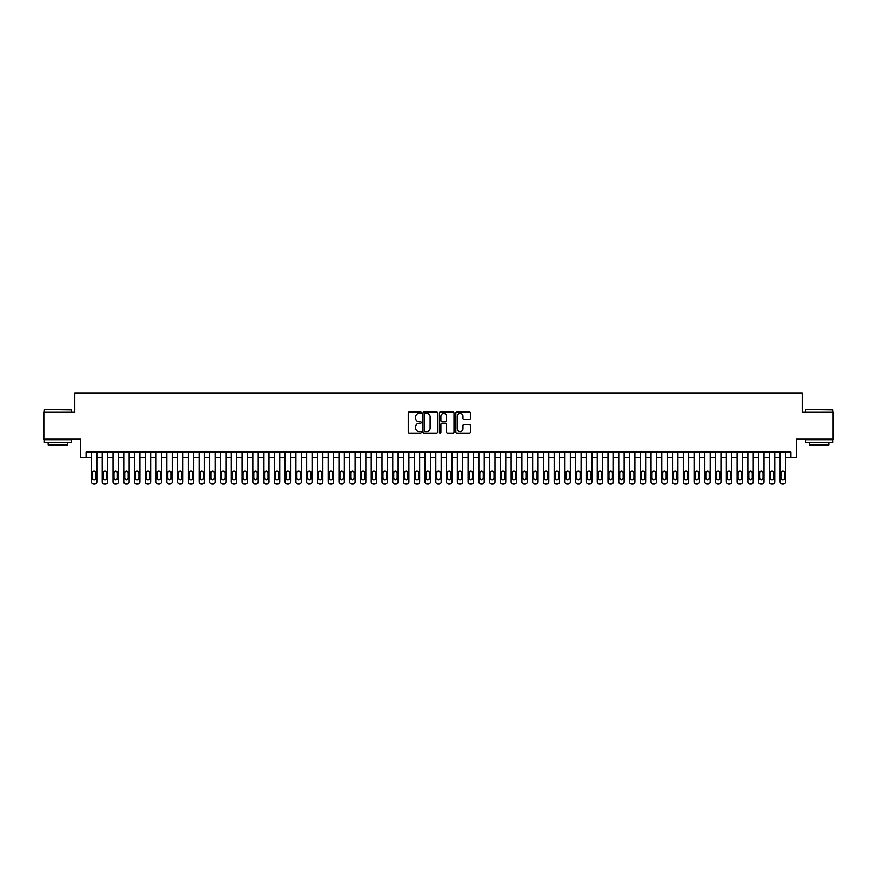 <?xml version="1.0" encoding="UTF-8"?>
<svg xmlns="http://www.w3.org/2000/svg" width="877" height="877" viewBox="0 0 877 877"><rect width="100%" height="100%" fill="white"/><g stroke="black" fill="none" stroke-linecap="round" stroke-linejoin="round"><path stroke-width="1.32" d="M421.278 412.694A0.734 0.734 0 0 0 420.543 411.96L409.318 411.96A1.052 1.052 0 0 0 408.265 413.012L408.265 432.021A1.052 1.052 0 0 0 409.318 433.085L420.543 433.085A0.734 0.734 0 0 0 421.278 432.339A0.734 0.734 0 0 0 420.543 431.605L419.096 431.605A3.376 3.376 0 0 1 415.709 428.228L415.709 426.639A3.376 3.376 0 0 1 419.096 423.262L420.543 423.262A0.734 0.734 0 0 0 421.278 422.517A0.734 0.734 0 0 0 420.543 421.782L419.096 421.782A3.376 3.376 0 0 1 415.709 418.406L415.709 416.816A3.376 3.376 0 0 1 419.096 413.44L420.543 413.44A0.734 0.734 0 0 0 421.278 412.694M469.37 419.403A1.052 1.052 0 0 0 470.423 418.351L470.423 413.012A1.052 1.052 0 0 0 469.37 411.96L456.906 411.96A1.052 1.052 0 0 0 455.854 413.012L455.854 432.021A1.052 1.052 0 0 0 456.906 433.085L469.37 433.085A1.052 1.052 0 0 0 470.423 432.021L470.423 425.586A1.052 1.052 0 0 0 469.37 424.523L464.032 424.523A1.052 1.052 0 0 0 462.979 425.586L462.979 428.776A2.828 2.828 0 0 1 460.151 431.605A2.828 2.828 0 0 1 457.323 428.776L457.323 416.257A2.828 2.828 0 0 1 460.151 413.44A2.828 2.828 0 0 1 462.979 416.257L462.979 418.351A1.052 1.052 0 0 0 464.032 419.403L469.37 419.403M86.089 457.498L86.089 452.115L790.911 452.115L790.911 457.498L796.294 457.498L796.294 439.202L833.15 439.202L833.15 412.3L802.214 412.3L802.214 392.929L74.786 392.929L74.786 412.3L43.85 412.3L43.85 439.202L80.706 439.202L80.706 457.498L91.471 457.498M437.579 413.012A1.052 1.052 0 0 0 436.516 411.96L424.051 411.96A1.052 1.052 0 0 0 422.999 413.012L422.999 432.021A1.052 1.052 0 0 0 424.051 433.085L436.516 433.085A1.052 1.052 0 0 0 437.579 432.021L437.579 413.012M440.484 411.96L452.949 411.96A1.052 1.052 0 0 1 454.001 413.012L454.001 432.021A1.052 1.052 0 0 1 452.949 433.085L447.61 433.085A1.052 1.052 0 0 1 446.557 432.021L446.557 424.315A1.052 1.052 0 0 0 445.494 423.262L441.964 423.262A1.052 1.052 0 0 0 440.901 424.315L440.901 432.339A0.734 0.734 0 0 1 440.166 433.085A0.734 0.734 0 0 1 439.421 432.339L439.421 413.012A1.052 1.052 0 0 1 440.484 411.96M96.843 452.115L96.843 481.922L96.843 457.498L102.225 457.498M107.608 452.115L107.608 481.922L107.608 457.498L112.99 457.498M118.373 452.115L118.373 481.922L118.373 457.498L123.745 457.498M129.127 452.115L129.127 481.922L129.127 457.498L134.51 457.498M139.892 452.115L139.892 481.922L139.892 457.498L145.275 457.498M150.647 452.115L150.647 481.922L150.647 457.498L156.029 457.498M161.412 452.115L161.412 481.922L161.412 457.498L166.794 457.498M172.177 452.115L172.177 481.922L172.177 457.498L177.549 457.498M182.931 452.115L182.931 481.922L182.931 457.498L188.314 457.498M193.696 452.115L193.696 481.922L193.696 457.498L199.079 457.498M204.451 452.115L204.451 481.922L204.451 457.498L209.833 457.498M215.216 452.115L215.216 481.922L215.216 457.498L220.598 457.498M225.97 452.115L225.97 481.922L225.97 457.498L231.353 457.498M236.735 452.115L236.735 481.922L236.735 457.498L242.118 457.498M247.5 452.115L247.5 481.922L247.5 457.498L252.872 457.498M258.255 452.115L258.255 481.922L258.255 457.498L263.637 457.498M269.02 452.115L269.02 481.922L269.02 457.498L274.402 457.498M279.774 452.115L279.774 481.922L279.774 457.498L285.157 457.498M290.539 452.115L290.539 481.922L290.539 457.498L295.922 457.498M301.304 452.115L301.304 481.922L301.304 457.498L306.676 457.498M312.059 452.115L312.059 481.922L312.059 457.498L317.441 457.498M322.824 452.115L322.824 481.922L322.824 457.498L328.206 457.498M333.578 452.115L333.578 481.922L333.578 457.498L338.96 457.498M344.343 452.115L344.343 481.922L344.343 457.498L349.726 457.498M355.108 452.115L355.108 481.922L355.108 457.498L360.48 457.498M365.862 452.115L365.862 481.922L365.862 457.498L371.245 457.498M376.628 452.115L376.628 481.922L376.628 457.498L382.01 457.498M387.382 452.115L387.382 481.922L387.382 457.498L392.764 457.498M398.147 452.115L398.147 481.922L398.147 457.498L403.53 457.498M408.912 452.115L408.912 481.922L408.912 457.498L414.284 457.498M419.666 452.115L419.666 481.922L419.666 457.498L425.049 457.498M430.432 452.115L430.432 481.922L430.432 457.498L435.814 457.498M441.186 452.115L441.186 481.922L441.186 457.498L446.568 457.498M451.951 452.115L451.951 481.922L451.951 457.498L457.334 457.498M462.716 452.115L462.716 481.922L462.716 457.498L468.088 457.498M473.47 452.115L473.47 481.922L473.47 457.498L478.853 457.498M484.236 452.115L484.236 481.922L484.236 457.498L489.618 457.498M494.99 452.115L494.99 481.922L494.99 457.498L500.372 457.498M505.755 452.115L505.755 481.922L505.755 457.498L511.138 457.498M516.52 452.115L516.52 481.922L516.52 457.498L521.892 457.498M527.274 452.115L527.274 481.922L527.274 457.498L532.657 457.498M538.039 452.115L538.039 481.922L538.039 457.498L543.422 457.498M548.794 452.115L548.794 481.922L548.794 457.498L554.176 457.498M559.559 452.115L559.559 481.922L559.559 457.498L564.941 457.498M570.324 452.115L570.324 481.922L570.324 457.498L575.696 457.498M581.078 452.115L581.078 481.922L581.078 457.498L586.461 457.498M591.843 452.115L591.843 481.922L591.843 457.498L597.226 457.498M602.598 452.115L602.598 481.922L602.598 457.498L607.98 457.498M613.363 452.115L613.363 481.922L613.363 457.498L618.745 457.498M624.128 452.115L624.128 481.922L624.128 457.498L629.5 457.498M634.882 452.115L634.882 481.922L634.882 457.498L640.265 457.498M645.647 452.115L645.647 481.922L645.647 457.498L651.03 457.498M656.402 452.115L656.402 481.922L656.402 457.498L661.784 457.498M667.167 452.115L667.167 481.922L667.167 457.498L672.549 457.498M677.921 452.115L677.921 481.922L677.921 457.498L683.304 457.498M688.686 452.115L688.686 481.922L688.686 457.498L694.069 457.498M699.451 452.115L699.451 481.922L699.451 457.498L704.823 457.498M710.206 452.115L710.206 481.922L710.206 457.498L715.588 457.498M720.971 452.115L720.971 481.922L720.971 457.498L726.353 457.498M731.725 452.115L731.725 481.922L731.725 457.498L737.108 457.498M742.49 452.115L742.49 481.922L742.49 457.498L747.873 457.498M753.255 452.115L753.255 481.922L753.255 457.498L758.627 457.498M764.01 452.115L764.01 481.922L764.01 457.498L769.392 457.498M774.775 452.115L774.775 481.922L774.775 457.498L780.157 457.498M785.529 452.115L785.529 481.922L785.529 457.498L790.911 457.498M425.213 413.44A0.734 0.734 0 0 0 424.479 414.174L424.479 430.859A0.734 0.734 0 0 0 425.213 431.605L426.748 431.605A3.376 3.376 0 0 0 430.125 428.228L430.125 416.816A3.376 3.376 0 0 0 426.748 413.44L425.213 413.44M446.557 416.312A2.828 2.828 0 0 0 443.729 413.495A2.828 2.828 0 0 0 440.901 416.312L440.901 420.73A1.052 1.052 0 0 0 441.964 421.782L445.494 421.782A1.052 1.052 0 0 0 446.557 420.73L446.557 416.312M92.436 478.042A1.721 1.721 90 0 0 94.157 479.763A1.721 1.721 90 0 0 95.878 478.042A1.721 1.721 -90 0 1 94.157 479.763A1.721 1.721 -90 0 1 92.436 478.042L92.436 472.878A1.721 1.721 -90 0 1 94.157 471.157A1.721 1.721 -90 0 1 95.878 472.878A1.721 1.721 90 0 0 94.157 471.157A1.721 1.721 90 0 0 92.436 472.878M91.471 452.115L91.471 481.922A2.149 2.149 90 0 0 93.62 484.071L94.694 484.071A2.149 2.149 90 0 0 96.843 481.922M95.878 472.878L95.878 478.042M93.62 484.071L94.694 484.071M44.716 409.603L71.289 409.932L44.716 409.603M57.838 442.425L44.387 442.425L44.387 439.739L71.289 439.739L71.289 442.425L57.838 442.425M67.529 442.425L67.529 444.902L48.158 444.902L48.158 442.425M806.029 409.603L832.613 409.932L806.029 409.603M819.162 442.425L805.711 442.425L805.711 439.739L832.613 439.739L832.613 442.425L819.162 442.425M828.842 442.425L828.842 444.902L809.471 444.902L809.471 442.425M103.19 478.042A1.721 1.721 90 0 0 104.922 479.763A1.721 1.721 90 0 0 106.643 478.042A1.721 1.721 -90 0 1 104.922 479.763A1.721 1.721 -90 0 1 103.19 478.042L103.19 472.878A1.721 1.721 -90 0 1 104.922 471.157A1.721 1.721 -90 0 1 106.643 472.878A1.721 1.721 90 0 0 104.922 471.157A1.721 1.721 90 0 0 103.19 472.878M102.225 452.115L102.225 481.922A2.149 2.149 90 0 0 104.374 484.071L105.459 484.071A2.149 2.149 90 0 0 107.608 481.922M113.955 478.042A1.721 1.721 90 0 0 115.676 479.763A1.721 1.721 90 0 0 117.397 478.042A1.721 1.721 -90 0 1 115.676 479.763A1.721 1.721 -90 0 1 113.955 478.042L113.955 472.878A1.721 1.721 -90 0 1 115.676 471.157A1.721 1.721 -90 0 1 117.397 472.878A1.721 1.721 90 0 0 115.676 471.157A1.721 1.721 90 0 0 113.955 472.878M112.99 452.115L112.99 481.922A2.149 2.149 90 0 0 115.139 484.071L116.213 484.071A2.149 2.149 90 0 0 118.373 481.922M124.72 478.042A1.721 1.721 90 0 0 126.441 479.763A1.721 1.721 90 0 0 128.163 478.042A1.721 1.721 -90 0 1 126.441 479.763A1.721 1.721 -90 0 1 124.72 478.042L124.72 472.878A1.721 1.721 -90 0 1 126.441 471.157A1.721 1.721 -90 0 1 128.163 472.878A1.721 1.721 90 0 0 126.441 471.157A1.721 1.721 90 0 0 124.72 472.878M123.745 452.115L123.745 481.922A2.149 2.149 90 0 0 125.904 484.071L126.979 484.071A2.149 2.149 90 0 0 129.127 481.922M135.475 478.042A1.721 1.721 90 0 0 137.196 479.763A1.721 1.721 90 0 0 138.917 478.042A1.721 1.721 -90 0 1 137.196 479.763A1.721 1.721 -90 0 1 135.475 478.042L135.475 472.878A1.721 1.721 -90 0 1 137.196 471.157A1.721 1.721 -90 0 1 138.917 472.878A1.721 1.721 90 0 0 137.196 471.157A1.721 1.721 90 0 0 135.475 472.878M134.51 452.115L134.51 481.922A2.149 2.149 90 0 0 136.659 484.071L137.733 484.071A2.149 2.149 90 0 0 139.892 481.922M106.643 472.878L106.643 478.042M104.374 484.071L105.459 484.071M117.397 472.878L117.397 478.042M115.139 484.071L116.213 484.071M128.163 472.878L128.163 478.042M125.904 484.071L126.979 484.071M138.917 472.878L138.917 478.042M136.659 484.071L137.733 484.071M146.24 478.042A1.721 1.721 90 0 0 147.961 479.763A1.721 1.721 90 0 0 149.682 478.042A1.721 1.721 -90 0 1 147.961 479.763A1.721 1.721 -90 0 1 146.24 478.042L146.24 472.878A1.721 1.721 -90 0 1 147.961 471.157A1.721 1.721 -90 0 1 149.682 472.878A1.721 1.721 90 0 0 147.961 471.157A1.721 1.721 90 0 0 146.24 472.878M145.275 452.115L145.275 481.922A2.149 2.149 90 0 0 147.424 484.071L148.498 484.071A2.149 2.149 90 0 0 150.647 481.922M149.682 472.878L149.682 478.042M147.424 484.071L148.498 484.071M156.994 478.042A1.721 1.721 90 0 0 158.726 479.763A1.721 1.721 90 0 0 160.447 478.042A1.721 1.721 -90 0 1 158.726 479.763A1.721 1.721 -90 0 1 156.994 478.042L156.994 472.878A1.721 1.721 -90 0 1 158.726 471.157A1.721 1.721 -90 0 1 160.447 472.878A1.721 1.721 90 0 0 158.726 471.157A1.721 1.721 90 0 0 156.994 472.878M156.029 452.115L156.029 481.922A2.149 2.149 90 0 0 158.178 484.071L159.263 484.071A2.149 2.149 90 0 0 161.412 481.922M167.759 478.042A1.721 1.721 90 0 0 169.48 479.763A1.721 1.721 90 0 0 171.201 478.042A1.721 1.721 -90 0 1 169.48 479.763A1.721 1.721 -90 0 1 167.759 478.042L167.759 472.878A1.721 1.721 -90 0 1 169.48 471.157A1.721 1.721 -90 0 1 171.201 472.878A1.721 1.721 90 0 0 169.48 471.157A1.721 1.721 90 0 0 167.759 472.878M166.794 452.115L166.794 481.922A2.149 2.149 90 0 0 168.943 484.071L170.017 484.071A2.149 2.149 90 0 0 172.177 481.922M178.524 478.042A1.721 1.721 90 0 0 180.245 479.763A1.721 1.721 90 0 0 181.967 478.042A1.721 1.721 -90 0 1 180.245 479.763A1.721 1.721 -90 0 1 178.524 478.042L178.524 472.878A1.721 1.721 -90 0 1 180.245 471.157A1.721 1.721 -90 0 1 181.967 472.878A1.721 1.721 90 0 0 180.245 471.157A1.721 1.721 90 0 0 178.524 472.878M177.549 452.115L177.549 481.922A2.149 2.149 90 0 0 179.708 484.071L180.783 484.071A2.149 2.149 90 0 0 182.931 481.922M189.279 478.042A1.721 1.721 90 0 0 191 479.763A1.721 1.721 90 0 0 192.721 478.042A1.721 1.721 -90 0 1 191 479.763A1.721 1.721 -90 0 1 189.279 478.042L189.279 472.878A1.721 1.721 -90 0 1 191 471.157A1.721 1.721 -90 0 1 192.721 472.878A1.721 1.721 90 0 0 191 471.157A1.721 1.721 90 0 0 189.279 472.878M188.314 452.115L188.314 481.922A2.149 2.149 90 0 0 190.462 484.071L191.537 484.071A2.149 2.149 90 0 0 193.696 481.922M200.044 478.042A1.721 1.721 90 0 0 201.765 479.763A1.721 1.721 90 0 0 203.486 478.042A1.721 1.721 -90 0 1 201.765 479.763A1.721 1.721 -90 0 1 200.044 478.042L200.044 472.878A1.721 1.721 -90 0 1 201.765 471.157A1.721 1.721 -90 0 1 203.486 472.878A1.721 1.721 90 0 0 201.765 471.157A1.721 1.721 90 0 0 200.044 472.878M199.079 452.115L199.079 481.922A2.149 2.149 90 0 0 201.228 484.071L202.302 484.071A2.149 2.149 90 0 0 204.451 481.922M160.447 472.878L160.447 478.042M158.178 484.071L159.263 484.071M171.201 472.878L171.201 478.042M168.943 484.071L170.017 484.071M181.967 472.878L181.967 478.042M179.708 484.071L180.783 484.071M192.721 472.878L192.721 478.042M190.462 484.071L191.537 484.071M203.486 472.878L203.486 478.042M201.228 484.071L202.302 484.071M210.798 478.042A1.721 1.721 90 0 0 212.53 479.763A1.721 1.721 90 0 0 214.251 478.042A1.721 1.721 -90 0 1 212.53 479.763A1.721 1.721 -90 0 1 210.798 478.042L210.798 472.878A1.721 1.721 -90 0 1 212.53 471.157A1.721 1.721 -90 0 1 214.251 472.878A1.721 1.721 90 0 0 212.53 471.157A1.721 1.721 90 0 0 210.798 472.878M209.833 452.115L209.833 481.922A2.149 2.149 90 0 0 211.982 484.071L213.067 484.071A2.149 2.149 90 0 0 215.216 481.922M214.251 472.878L214.251 478.042M211.982 484.071L213.067 484.071M221.563 478.042A1.721 1.721 90 0 0 223.284 479.763A1.721 1.721 90 0 0 225.005 478.042A1.721 1.721 -90 0 1 223.284 479.763A1.721 1.721 -90 0 1 221.563 478.042L221.563 472.878A1.721 1.721 -90 0 1 223.284 471.157A1.721 1.721 -90 0 1 225.005 472.878A1.721 1.721 90 0 0 223.284 471.157A1.721 1.721 90 0 0 221.563 472.878M220.598 452.115L220.598 481.922A2.149 2.149 90 0 0 222.747 484.071L223.821 484.071A2.149 2.149 90 0 0 225.97 481.922M225.005 472.878L225.005 478.042M222.747 484.071L223.821 484.071M232.328 478.042A1.721 1.721 90 0 0 234.049 479.763A1.721 1.721 90 0 0 235.77 478.042A1.721 1.721 -90 0 1 234.049 479.763A1.721 1.721 -90 0 1 232.328 478.042L232.328 472.878A1.721 1.721 -90 0 1 234.049 471.157A1.721 1.721 -90 0 1 235.77 472.878A1.721 1.721 90 0 0 234.049 471.157A1.721 1.721 90 0 0 232.328 472.878M231.353 452.115L231.353 481.922A2.149 2.149 90 0 0 233.512 484.071L234.587 484.071A2.149 2.149 90 0 0 236.735 481.922M235.77 472.878L235.77 478.042M233.512 484.071L234.587 484.071M243.082 478.042A1.721 1.721 90 0 0 244.804 479.763A1.721 1.721 90 0 0 246.525 478.042A1.721 1.721 -90 0 1 244.804 479.763A1.721 1.721 -90 0 1 243.082 478.042L243.082 472.878A1.721 1.721 -90 0 1 244.804 471.157A1.721 1.721 -90 0 1 246.525 472.878A1.721 1.721 90 0 0 244.804 471.157A1.721 1.721 90 0 0 243.082 472.878M242.118 452.115L242.118 481.922A2.149 2.149 90 0 0 244.266 484.071L245.341 484.071A2.149 2.149 90 0 0 247.5 481.922M246.525 472.878L246.525 478.042M244.266 484.071L245.341 484.071M253.848 478.042A1.721 1.721 90 0 0 255.569 479.763A1.721 1.721 90 0 0 257.29 478.042A1.721 1.721 -90 0 1 255.569 479.763A1.721 1.721 -90 0 1 253.848 478.042L253.848 472.878A1.721 1.721 -90 0 1 255.569 471.157A1.721 1.721 -90 0 1 257.29 472.878A1.721 1.721 90 0 0 255.569 471.157A1.721 1.721 90 0 0 253.848 472.878M252.872 452.115L252.872 481.922A2.149 2.149 90 0 0 255.032 484.071L256.106 484.071A2.149 2.149 90 0 0 258.255 481.922M257.29 472.878L257.29 478.042M255.032 484.071L256.106 484.071M264.602 478.042A1.721 1.721 90 0 0 266.323 479.763A1.721 1.721 90 0 0 268.055 478.042A1.721 1.721 -90 0 1 266.323 479.763A1.721 1.721 -90 0 1 264.602 478.042L264.602 472.878A1.721 1.721 -90 0 1 266.323 471.157A1.721 1.721 -90 0 1 268.055 472.878A1.721 1.721 90 0 0 266.323 471.157A1.721 1.721 90 0 0 264.602 472.878M263.637 452.115L263.637 481.922A2.149 2.149 90 0 0 265.786 484.071L266.871 484.071A2.149 2.149 90 0 0 269.02 481.922M268.055 472.878L268.055 478.042M265.786 484.071L266.871 484.071M275.367 478.042A1.721 1.721 90 0 0 277.088 479.763A1.721 1.721 90 0 0 278.809 478.042A1.721 1.721 -90 0 1 277.088 479.763A1.721 1.721 -90 0 1 275.367 478.042L275.367 472.878A1.721 1.721 -90 0 1 277.088 471.157A1.721 1.721 -90 0 1 278.809 472.878A1.721 1.721 90 0 0 277.088 471.157A1.721 1.721 90 0 0 275.367 472.878M274.402 452.115L274.402 481.922A2.149 2.149 90 0 0 276.551 484.071L277.625 484.071A2.149 2.149 90 0 0 279.774 481.922M286.132 478.042A1.721 1.721 90 0 0 287.853 479.763A1.721 1.721 90 0 0 289.574 478.042A1.721 1.721 -90 0 1 287.853 479.763A1.721 1.721 -90 0 1 286.132 478.042L286.132 472.878A1.721 1.721 -90 0 1 287.853 471.157A1.721 1.721 -90 0 1 289.574 472.878A1.721 1.721 90 0 0 287.853 471.157A1.721 1.721 90 0 0 286.132 472.878M285.157 452.115L285.157 481.922A2.149 2.149 90 0 0 287.316 484.071L288.39 484.071A2.149 2.149 90 0 0 290.539 481.922M296.886 478.042A1.721 1.721 90 0 0 298.608 479.763A1.721 1.721 90 0 0 300.329 478.042A1.721 1.721 -90 0 1 298.608 479.763A1.721 1.721 -90 0 1 296.886 478.042L296.886 472.878A1.721 1.721 -90 0 1 298.608 471.157A1.721 1.721 -90 0 1 300.329 472.878A1.721 1.721 90 0 0 298.608 471.157A1.721 1.721 90 0 0 296.886 472.878M295.922 452.115L295.922 481.922A2.149 2.149 90 0 0 298.07 484.071L299.145 484.071A2.149 2.149 90 0 0 301.304 481.922M307.652 478.042A1.721 1.721 90 0 0 309.373 479.763A1.721 1.721 90 0 0 311.094 478.042A1.721 1.721 -90 0 1 309.373 479.763A1.721 1.721 -90 0 1 307.652 478.042L307.652 472.878A1.721 1.721 -90 0 1 309.373 471.157A1.721 1.721 -90 0 1 311.094 472.878A1.721 1.721 90 0 0 309.373 471.157A1.721 1.721 90 0 0 307.652 472.878M306.676 452.115L306.676 481.922A2.149 2.149 90 0 0 308.836 484.071L309.91 484.071A2.149 2.149 90 0 0 312.059 481.922M318.406 478.042A1.721 1.721 90 0 0 320.127 479.763A1.721 1.721 90 0 0 321.859 478.042A1.721 1.721 -90 0 1 320.127 479.763A1.721 1.721 -90 0 1 318.406 478.042L318.406 472.878A1.721 1.721 -90 0 1 320.127 471.157A1.721 1.721 -90 0 1 321.859 472.878A1.721 1.721 90 0 0 320.127 471.157A1.721 1.721 90 0 0 318.406 472.878M317.441 452.115L317.441 481.922A2.149 2.149 90 0 0 319.59 484.071L320.675 484.071A2.149 2.149 90 0 0 322.824 481.922M329.171 478.042A1.721 1.721 90 0 0 330.892 479.763A1.721 1.721 90 0 0 332.613 478.042A1.721 1.721 -90 0 1 330.892 479.763A1.721 1.721 -90 0 1 329.171 478.042L329.171 472.878A1.721 1.721 -90 0 1 330.892 471.157A1.721 1.721 -90 0 1 332.613 472.878A1.721 1.721 90 0 0 330.892 471.157A1.721 1.721 90 0 0 329.171 472.878M328.206 452.115L328.206 481.922A2.149 2.149 90 0 0 330.355 484.071L331.429 484.071A2.149 2.149 90 0 0 333.578 481.922M339.936 478.042A1.721 1.721 90 0 0 341.657 479.763A1.721 1.721 90 0 0 343.378 478.042A1.721 1.721 -90 0 1 341.657 479.763A1.721 1.721 -90 0 1 339.936 478.042L339.936 472.878A1.721 1.721 -90 0 1 341.657 471.157A1.721 1.721 -90 0 1 343.378 472.878A1.721 1.721 90 0 0 341.657 471.157A1.721 1.721 90 0 0 339.936 472.878M338.96 452.115L338.96 481.922A2.149 2.149 90 0 0 341.12 484.071L342.194 484.071A2.149 2.149 90 0 0 344.343 481.922M350.69 478.042A1.721 1.721 90 0 0 352.411 479.763A1.721 1.721 90 0 0 354.133 478.042A1.721 1.721 -90 0 1 352.411 479.763A1.721 1.721 -90 0 1 350.69 478.042L350.69 472.878A1.721 1.721 -90 0 1 352.411 471.157A1.721 1.721 -90 0 1 354.133 472.878A1.721 1.721 90 0 0 352.411 471.157A1.721 1.721 90 0 0 350.69 472.878M349.726 452.115L349.726 481.922A2.149 2.149 90 0 0 351.874 484.071L352.949 484.071A2.149 2.149 90 0 0 355.108 481.922M361.456 478.042A1.721 1.721 90 0 0 363.177 479.763A1.721 1.721 90 0 0 364.898 478.042A1.721 1.721 -90 0 1 363.177 479.763A1.721 1.721 -90 0 1 361.456 478.042L361.456 472.878A1.721 1.721 -90 0 1 363.177 471.157A1.721 1.721 -90 0 1 364.898 472.878A1.721 1.721 90 0 0 363.177 471.157A1.721 1.721 90 0 0 361.456 472.878M360.48 452.115L360.48 481.922A2.149 2.149 90 0 0 362.639 484.071L363.714 484.071A2.149 2.149 90 0 0 365.862 481.922M372.21 478.042A1.721 1.721 90 0 0 373.931 479.763A1.721 1.721 90 0 0 375.652 478.042A1.721 1.721 -90 0 1 373.931 479.763A1.721 1.721 -90 0 1 372.21 478.042L372.21 472.878A1.721 1.721 -90 0 1 373.931 471.157A1.721 1.721 -90 0 1 375.652 472.878A1.721 1.721 90 0 0 373.931 471.157A1.721 1.721 90 0 0 372.21 472.878M371.245 452.115L371.245 481.922A2.149 2.149 90 0 0 373.394 484.071L374.479 484.071A2.149 2.149 90 0 0 376.628 481.922M382.975 478.042A1.721 1.721 90 0 0 384.696 479.763A1.721 1.721 90 0 0 386.417 478.042A1.721 1.721 -90 0 1 384.696 479.763A1.721 1.721 -90 0 1 382.975 478.042L382.975 472.878A1.721 1.721 -90 0 1 384.696 471.157A1.721 1.721 -90 0 1 386.417 472.878A1.721 1.721 90 0 0 384.696 471.157A1.721 1.721 90 0 0 382.975 472.878M382.01 452.115L382.01 481.922A2.149 2.149 90 0 0 384.159 484.071L385.233 484.071A2.149 2.149 90 0 0 387.382 481.922M393.74 478.042A1.721 1.721 90 0 0 395.461 479.763A1.721 1.721 90 0 0 397.182 478.042A1.721 1.721 -90 0 1 395.461 479.763A1.721 1.721 -90 0 1 393.74 478.042L393.74 472.878A1.721 1.721 -90 0 1 395.461 471.157A1.721 1.721 -90 0 1 397.182 472.878A1.721 1.721 90 0 0 395.461 471.157A1.721 1.721 90 0 0 393.74 472.878M392.764 452.115L392.764 481.922A2.149 2.149 90 0 0 394.924 484.071L395.998 484.071A2.149 2.149 90 0 0 398.147 481.922M404.494 478.042A1.721 1.721 90 0 0 406.215 479.763A1.721 1.721 90 0 0 407.937 478.042A1.721 1.721 -90 0 1 406.215 479.763A1.721 1.721 -90 0 1 404.494 478.042L404.494 472.878A1.721 1.721 -90 0 1 406.215 471.157A1.721 1.721 -90 0 1 407.937 472.878A1.721 1.721 90 0 0 406.215 471.157A1.721 1.721 90 0 0 404.494 472.878M403.53 452.115L403.53 481.922A2.149 2.149 90 0 0 405.678 484.071L406.753 484.071A2.149 2.149 90 0 0 408.912 481.922M415.26 478.042A1.721 1.721 90 0 0 416.981 479.763A1.721 1.721 90 0 0 418.702 478.042A1.721 1.721 -90 0 1 416.981 479.763A1.721 1.721 -90 0 1 415.26 478.042L415.26 472.878A1.721 1.721 -90 0 1 416.981 471.157A1.721 1.721 -90 0 1 418.702 472.878A1.721 1.721 90 0 0 416.981 471.157A1.721 1.721 90 0 0 415.26 472.878M414.284 452.115L414.284 481.922A2.149 2.149 90 0 0 416.443 484.071L417.518 484.071A2.149 2.149 90 0 0 419.666 481.922M426.014 478.042A1.721 1.721 90 0 0 427.735 479.763A1.721 1.721 90 0 0 429.456 478.042A1.721 1.721 -90 0 1 427.735 479.763A1.721 1.721 -90 0 1 426.014 478.042L426.014 472.878A1.721 1.721 -90 0 1 427.735 471.157A1.721 1.721 -90 0 1 429.456 472.878A1.721 1.721 90 0 0 427.735 471.157A1.721 1.721 90 0 0 426.014 472.878M425.049 452.115L425.049 481.922A2.149 2.149 90 0 0 427.198 484.071L428.272 484.071A2.149 2.149 90 0 0 430.432 481.922M436.779 478.042A1.721 1.721 90 0 0 438.5 479.763A1.721 1.721 90 0 0 440.221 478.042A1.721 1.721 -90 0 1 438.5 479.763A1.721 1.721 -90 0 1 436.779 478.042L436.779 472.878A1.721 1.721 -90 0 1 438.5 471.157A1.721 1.721 -90 0 1 440.221 472.878A1.721 1.721 90 0 0 438.5 471.157A1.721 1.721 90 0 0 436.779 472.878M435.814 452.115L435.814 481.922A2.149 2.149 90 0 0 437.963 484.071L439.037 484.071A2.149 2.149 90 0 0 441.186 481.922M447.544 478.042A1.721 1.721 90 0 0 449.265 479.763A1.721 1.721 90 0 0 450.986 478.042A1.721 1.721 -90 0 1 449.265 479.763A1.721 1.721 -90 0 1 447.544 478.042L447.544 472.878A1.721 1.721 -90 0 1 449.265 471.157A1.721 1.721 -90 0 1 450.986 472.878A1.721 1.721 90 0 0 449.265 471.157A1.721 1.721 90 0 0 447.544 472.878M446.568 452.115L446.568 481.922A2.149 2.149 90 0 0 448.728 484.071L449.802 484.071A2.149 2.149 90 0 0 451.951 481.922M458.298 478.042A1.721 1.721 90 0 0 460.019 479.763A1.721 1.721 90 0 0 461.74 478.042A1.721 1.721 -90 0 1 460.019 479.763A1.721 1.721 -90 0 1 458.298 478.042L458.298 472.878A1.721 1.721 -90 0 1 460.019 471.157A1.721 1.721 -90 0 1 461.74 472.878A1.721 1.721 90 0 0 460.019 471.157A1.721 1.721 90 0 0 458.298 472.878M457.334 452.115L457.334 481.922A2.149 2.149 90 0 0 459.482 484.071L460.557 484.071A2.149 2.149 90 0 0 462.716 481.922M278.809 472.878L278.809 478.042M276.551 484.071L277.625 484.071M289.574 472.878L289.574 478.042M287.316 484.071L288.39 484.071M300.329 472.878L300.329 478.042M298.07 484.071L299.145 484.071M311.094 472.878L311.094 478.042M308.836 484.071L309.91 484.071M321.859 472.878L321.859 478.042M319.59 484.071L320.675 484.071M332.613 472.878L332.613 478.042M330.355 484.071L331.429 484.071M343.378 472.878L343.378 478.042M341.12 484.071L342.194 484.071M354.133 472.878L354.133 478.042M351.874 484.071L352.949 484.071M364.898 472.878L364.898 478.042M362.639 484.071L363.714 484.071M375.652 472.878L375.652 478.042M373.394 484.071L374.479 484.071M386.417 472.878L386.417 478.042M384.159 484.071L385.233 484.071M397.182 472.878L397.182 478.042M394.924 484.071L395.998 484.071M407.937 472.878L407.937 478.042M405.678 484.071L406.753 484.071M418.702 472.878L418.702 478.042M416.443 484.071L417.518 484.071M429.456 472.878L429.456 478.042M427.198 484.071L428.272 484.071M440.221 472.878L440.221 478.042M437.963 484.071L439.037 484.071M450.986 472.878L450.986 478.042M448.728 484.071L449.802 484.071M461.74 472.878L461.74 478.042M459.482 484.071L460.557 484.071M469.063 478.042A1.721 1.721 90 0 0 470.785 479.763A1.721 1.721 90 0 0 472.506 478.042A1.721 1.721 -90 0 1 470.785 479.763A1.721 1.721 -90 0 1 469.063 478.042L469.063 472.878A1.721 1.721 -90 0 1 470.785 471.157A1.721 1.721 -90 0 1 472.506 472.878A1.721 1.721 90 0 0 470.785 471.157A1.721 1.721 90 0 0 469.063 472.878M468.088 452.115L468.088 481.922A2.149 2.149 90 0 0 470.247 484.071L471.322 484.071A2.149 2.149 90 0 0 473.47 481.922M479.818 478.042A1.721 1.721 90 0 0 481.539 479.763A1.721 1.721 90 0 0 483.26 478.042A1.721 1.721 -90 0 1 481.539 479.763A1.721 1.721 -90 0 1 479.818 478.042L479.818 472.878A1.721 1.721 -90 0 1 481.539 471.157A1.721 1.721 -90 0 1 483.26 472.878A1.721 1.721 90 0 0 481.539 471.157A1.721 1.721 90 0 0 479.818 472.878M478.853 452.115L478.853 481.922A2.149 2.149 90 0 0 481.002 484.071L482.076 484.071A2.149 2.149 90 0 0 484.236 481.922M490.583 478.042A1.721 1.721 90 0 0 492.304 479.763A1.721 1.721 90 0 0 494.025 478.042A1.721 1.721 -90 0 1 492.304 479.763A1.721 1.721 -90 0 1 490.583 478.042L490.583 472.878A1.721 1.721 -90 0 1 492.304 471.157A1.721 1.721 -90 0 1 494.025 472.878A1.721 1.721 90 0 0 492.304 471.157A1.721 1.721 90 0 0 490.583 472.878M489.618 452.115L489.618 481.922A2.149 2.149 90 0 0 491.767 484.071L492.841 484.071A2.149 2.149 90 0 0 494.99 481.922M501.348 478.042A1.721 1.721 90 0 0 503.069 479.763A1.721 1.721 90 0 0 504.79 478.042A1.721 1.721 -90 0 1 503.069 479.763A1.721 1.721 -90 0 1 501.348 478.042L501.348 472.878A1.721 1.721 -90 0 1 503.069 471.157A1.721 1.721 -90 0 1 504.79 472.878A1.721 1.721 90 0 0 503.069 471.157A1.721 1.721 90 0 0 501.348 472.878M500.372 452.115L500.372 481.922A2.149 2.149 90 0 0 502.521 484.071L503.606 484.071A2.149 2.149 90 0 0 505.755 481.922M512.102 478.042A1.721 1.721 90 0 0 513.823 479.763A1.721 1.721 90 0 0 515.544 478.042A1.721 1.721 -90 0 1 513.823 479.763A1.721 1.721 -90 0 1 512.102 478.042L512.102 472.878A1.721 1.721 -90 0 1 513.823 471.157A1.721 1.721 -90 0 1 515.544 472.878A1.721 1.721 90 0 0 513.823 471.157A1.721 1.721 90 0 0 512.102 472.878M511.138 452.115L511.138 481.922A2.149 2.149 90 0 0 513.286 484.071L514.361 484.071A2.149 2.149 90 0 0 516.52 481.922M522.867 478.042A1.721 1.721 90 0 0 524.589 479.763A1.721 1.721 90 0 0 526.31 478.042A1.721 1.721 -90 0 1 524.589 479.763A1.721 1.721 -90 0 1 522.867 478.042L522.867 472.878A1.721 1.721 -90 0 1 524.589 471.157A1.721 1.721 -90 0 1 526.31 472.878A1.721 1.721 90 0 0 524.589 471.157A1.721 1.721 90 0 0 522.867 472.878M521.892 452.115L521.892 481.922A2.149 2.149 90 0 0 524.051 484.071L525.126 484.071A2.149 2.149 90 0 0 527.274 481.922M533.622 478.042A1.721 1.721 90 0 0 535.343 479.763A1.721 1.721 90 0 0 537.064 478.042A1.721 1.721 -90 0 1 535.343 479.763A1.721 1.721 -90 0 1 533.622 478.042L533.622 472.878A1.721 1.721 -90 0 1 535.343 471.157A1.721 1.721 -90 0 1 537.064 472.878A1.721 1.721 90 0 0 535.343 471.157A1.721 1.721 90 0 0 533.622 472.878M532.657 452.115L532.657 481.922A2.149 2.149 90 0 0 534.806 484.071L535.88 484.071A2.149 2.149 90 0 0 538.039 481.922M544.387 478.042A1.721 1.721 90 0 0 546.108 479.763A1.721 1.721 90 0 0 547.829 478.042A1.721 1.721 -90 0 1 546.108 479.763A1.721 1.721 -90 0 1 544.387 478.042L544.387 472.878A1.721 1.721 -90 0 1 546.108 471.157A1.721 1.721 -90 0 1 547.829 472.878A1.721 1.721 90 0 0 546.108 471.157A1.721 1.721 90 0 0 544.387 472.878M543.422 452.115L543.422 481.922A2.149 2.149 90 0 0 545.571 484.071L546.645 484.071A2.149 2.149 90 0 0 548.794 481.922M555.141 478.042A1.721 1.721 90 0 0 556.873 479.763A1.721 1.721 90 0 0 558.594 478.042A1.721 1.721 -90 0 1 556.873 479.763A1.721 1.721 -90 0 1 555.141 478.042L555.141 472.878A1.721 1.721 -90 0 1 556.873 471.157A1.721 1.721 -90 0 1 558.594 472.878A1.721 1.721 90 0 0 556.873 471.157A1.721 1.721 90 0 0 555.141 472.878M554.176 452.115L554.176 481.922A2.149 2.149 90 0 0 556.325 484.071L557.41 484.071A2.149 2.149 90 0 0 559.559 481.922M565.906 478.042A1.721 1.721 90 0 0 567.627 479.763A1.721 1.721 90 0 0 569.348 478.042A1.721 1.721 -90 0 1 567.627 479.763A1.721 1.721 -90 0 1 565.906 478.042L565.906 472.878A1.721 1.721 -90 0 1 567.627 471.157A1.721 1.721 -90 0 1 569.348 472.878A1.721 1.721 90 0 0 567.627 471.157A1.721 1.721 90 0 0 565.906 472.878M564.941 452.115L564.941 481.922A2.149 2.149 90 0 0 567.09 484.071L568.164 484.071A2.149 2.149 90 0 0 570.324 481.922M472.506 472.878L472.506 478.042M470.247 484.071L471.322 484.071M483.26 472.878L483.26 478.042M481.002 484.071L482.076 484.071M494.025 472.878L494.025 478.042M491.767 484.071L492.841 484.071M504.79 472.878L504.79 478.042M502.521 484.071L503.606 484.071M515.544 472.878L515.544 478.042M513.286 484.071L514.361 484.071M526.31 472.878L526.31 478.042M524.051 484.071L525.126 484.071M537.064 472.878L537.064 478.042M534.806 484.071L535.88 484.071M547.829 472.878L547.829 478.042M545.571 484.071L546.645 484.071M558.594 472.878L558.594 478.042M556.325 484.071L557.41 484.071M569.348 472.878L569.348 478.042M567.09 484.071L568.164 484.071M576.671 478.042A1.721 1.721 90 0 0 578.392 479.763A1.721 1.721 90 0 0 580.114 478.042A1.721 1.721 -90 0 1 578.392 479.763A1.721 1.721 -90 0 1 576.671 478.042L576.671 472.878A1.721 1.721 -90 0 1 578.392 471.157A1.721 1.721 -90 0 1 580.114 472.878A1.721 1.721 90 0 0 578.392 471.157A1.721 1.721 90 0 0 576.671 472.878M575.696 452.115L575.696 481.922A2.149 2.149 90 0 0 577.855 484.071L578.93 484.071A2.149 2.149 90 0 0 581.078 481.922M580.114 472.878L580.114 478.042M577.855 484.071L578.93 484.071M587.426 478.042A1.721 1.721 90 0 0 589.147 479.763A1.721 1.721 90 0 0 590.868 478.042A1.721 1.721 -90 0 1 589.147 479.763A1.721 1.721 -90 0 1 587.426 478.042L587.426 472.878A1.721 1.721 -90 0 1 589.147 471.157A1.721 1.721 -90 0 1 590.868 472.878A1.721 1.721 90 0 0 589.147 471.157A1.721 1.721 90 0 0 587.426 472.878M586.461 452.115L586.461 481.922A2.149 2.149 90 0 0 588.61 484.071L589.684 484.071A2.149 2.149 90 0 0 591.843 481.922M598.191 478.042A1.721 1.721 90 0 0 599.912 479.763A1.721 1.721 90 0 0 601.633 478.042A1.721 1.721 -90 0 1 599.912 479.763A1.721 1.721 -90 0 1 598.191 478.042L598.191 472.878A1.721 1.721 -90 0 1 599.912 471.157A1.721 1.721 -90 0 1 601.633 472.878A1.721 1.721 90 0 0 599.912 471.157A1.721 1.721 90 0 0 598.191 472.878M597.226 452.115L597.226 481.922A2.149 2.149 90 0 0 599.375 484.071L600.449 484.071A2.149 2.149 90 0 0 602.598 481.922M608.945 478.042A1.721 1.721 90 0 0 610.677 479.763A1.721 1.721 90 0 0 612.398 478.042A1.721 1.721 -90 0 1 610.677 479.763A1.721 1.721 -90 0 1 608.945 478.042L608.945 472.878A1.721 1.721 -90 0 1 610.677 471.157A1.721 1.721 -90 0 1 612.398 472.878A1.721 1.721 90 0 0 610.677 471.157A1.721 1.721 90 0 0 608.945 472.878M607.98 452.115L607.98 481.922A2.149 2.149 90 0 0 610.129 484.071L611.214 484.071A2.149 2.149 90 0 0 613.363 481.922M619.71 478.042A1.721 1.721 90 0 0 621.431 479.763A1.721 1.721 90 0 0 623.152 478.042A1.721 1.721 -90 0 1 621.431 479.763A1.721 1.721 -90 0 1 619.71 478.042L619.71 472.878A1.721 1.721 -90 0 1 621.431 471.157A1.721 1.721 -90 0 1 623.152 472.878A1.721 1.721 90 0 0 621.431 471.157A1.721 1.721 90 0 0 619.71 472.878M618.745 452.115L618.745 481.922A2.149 2.149 90 0 0 620.894 484.071L621.968 484.071A2.149 2.149 90 0 0 624.128 481.922M630.475 478.042A1.721 1.721 90 0 0 632.196 479.763A1.721 1.721 90 0 0 633.918 478.042A1.721 1.721 -90 0 1 632.196 479.763A1.721 1.721 -90 0 1 630.475 478.042L630.475 472.878A1.721 1.721 -90 0 1 632.196 471.157A1.721 1.721 -90 0 1 633.918 472.878A1.721 1.721 90 0 0 632.196 471.157A1.721 1.721 90 0 0 630.475 472.878M629.5 452.115L629.5 481.922A2.149 2.149 90 0 0 631.659 484.071L632.734 484.071A2.149 2.149 90 0 0 634.882 481.922M641.23 478.042A1.721 1.721 90 0 0 642.951 479.763A1.721 1.721 90 0 0 644.672 478.042A1.721 1.721 -90 0 1 642.951 479.763A1.721 1.721 -90 0 1 641.23 478.042L641.23 472.878A1.721 1.721 -90 0 1 642.951 471.157A1.721 1.721 -90 0 1 644.672 472.878A1.721 1.721 90 0 0 642.951 471.157A1.721 1.721 90 0 0 641.23 472.878M640.265 452.115L640.265 481.922A2.149 2.149 90 0 0 642.413 484.071L643.488 484.071A2.149 2.149 90 0 0 645.647 481.922M651.995 478.042A1.721 1.721 90 0 0 653.716 479.763A1.721 1.721 90 0 0 655.437 478.042A1.721 1.721 -90 0 1 653.716 479.763A1.721 1.721 -90 0 1 651.995 478.042L651.995 472.878A1.721 1.721 -90 0 1 653.716 471.157A1.721 1.721 -90 0 1 655.437 472.878A1.721 1.721 90 0 0 653.716 471.157A1.721 1.721 90 0 0 651.995 472.878M651.03 452.115L651.03 481.922A2.149 2.149 90 0 0 653.179 484.071L654.253 484.071A2.149 2.149 90 0 0 656.402 481.922M662.749 478.042A1.721 1.721 90 0 0 664.47 479.763A1.721 1.721 90 0 0 666.202 478.042A1.721 1.721 -90 0 1 664.47 479.763A1.721 1.721 -90 0 1 662.749 478.042L662.749 472.878A1.721 1.721 -90 0 1 664.47 471.157A1.721 1.721 -90 0 1 666.202 472.878A1.721 1.721 90 0 0 664.47 471.157A1.721 1.721 90 0 0 662.749 472.878M661.784 452.115L661.784 481.922A2.149 2.149 90 0 0 663.933 484.071L665.018 484.071A2.149 2.149 90 0 0 667.167 481.922M673.514 478.042A1.721 1.721 90 0 0 675.235 479.763A1.721 1.721 90 0 0 676.956 478.042A1.721 1.721 -90 0 1 675.235 479.763A1.721 1.721 -90 0 1 673.514 478.042L673.514 472.878A1.721 1.721 -90 0 1 675.235 471.157A1.721 1.721 -90 0 1 676.956 472.878A1.721 1.721 90 0 0 675.235 471.157A1.721 1.721 90 0 0 673.514 472.878M672.549 452.115L672.549 481.922A2.149 2.149 90 0 0 674.698 484.071L675.772 484.071A2.149 2.149 90 0 0 677.921 481.922M684.279 478.042A1.721 1.721 90 0 0 686 479.763A1.721 1.721 90 0 0 687.721 478.042A1.721 1.721 -90 0 1 686 479.763A1.721 1.721 -90 0 1 684.279 478.042L684.279 472.878A1.721 1.721 -90 0 1 686 471.157A1.721 1.721 -90 0 1 687.721 472.878A1.721 1.721 90 0 0 686 471.157A1.721 1.721 90 0 0 684.279 472.878M683.304 452.115L683.304 481.922A2.149 2.149 90 0 0 685.463 484.071L686.538 484.071A2.149 2.149 90 0 0 688.686 481.922M590.868 472.878L590.868 478.042M588.61 484.071L589.684 484.071M601.633 472.878L601.633 478.042M599.375 484.071L600.449 484.071M612.398 472.878L612.398 478.042M610.129 484.071L611.214 484.071M623.152 472.878L623.152 478.042M620.894 484.071L621.968 484.071M633.918 472.878L633.918 478.042M631.659 484.071L632.734 484.071M644.672 472.878L644.672 478.042M642.413 484.071L643.488 484.071M655.437 472.878L655.437 478.042M653.179 484.071L654.253 484.071M666.202 472.878L666.202 478.042M663.933 484.071L665.018 484.071M676.956 472.878L676.956 478.042M674.698 484.071L675.772 484.071M687.721 472.878L687.721 478.042M685.463 484.071L686.538 484.071M695.033 478.042A1.721 1.721 90 0 0 696.755 479.763A1.721 1.721 90 0 0 698.476 478.042A1.721 1.721 -90 0 1 696.755 479.763A1.721 1.721 -90 0 1 695.033 478.042L695.033 472.878A1.721 1.721 -90 0 1 696.755 471.157A1.721 1.721 -90 0 1 698.476 472.878A1.721 1.721 90 0 0 696.755 471.157A1.721 1.721 90 0 0 695.033 472.878M694.069 452.115L694.069 481.922A2.149 2.149 90 0 0 696.217 484.071L697.292 484.071A2.149 2.149 90 0 0 699.451 481.922M698.476 472.878L698.476 478.042M696.217 484.071L697.292 484.071M705.799 478.042A1.721 1.721 90 0 0 707.52 479.763A1.721 1.721 90 0 0 709.241 478.042A1.721 1.721 -90 0 1 707.52 479.763A1.721 1.721 -90 0 1 705.799 478.042L705.799 472.878A1.721 1.721 -90 0 1 707.52 471.157A1.721 1.721 -90 0 1 709.241 472.878A1.721 1.721 90 0 0 707.52 471.157A1.721 1.721 90 0 0 705.799 472.878M704.823 452.115L704.823 481.922A2.149 2.149 90 0 0 706.983 484.071L708.057 484.071A2.149 2.149 90 0 0 710.206 481.922M709.241 472.878L709.241 478.042M706.983 484.071L708.057 484.071M716.553 478.042A1.721 1.721 90 0 0 718.274 479.763A1.721 1.721 90 0 0 720.006 478.042A1.721 1.721 -90 0 1 718.274 479.763A1.721 1.721 -90 0 1 716.553 478.042L716.553 472.878A1.721 1.721 -90 0 1 718.274 471.157A1.721 1.721 -90 0 1 720.006 472.878A1.721 1.721 90 0 0 718.274 471.157A1.721 1.721 90 0 0 716.553 472.878M715.588 452.115L715.588 481.922A2.149 2.149 90 0 0 717.737 484.071L718.822 484.071A2.149 2.149 90 0 0 720.971 481.922M720.006 472.878L720.006 478.042M717.737 484.071L718.822 484.071M727.318 478.042A1.721 1.721 90 0 0 729.039 479.763A1.721 1.721 90 0 0 730.76 478.042A1.721 1.721 -90 0 1 729.039 479.763A1.721 1.721 -90 0 1 727.318 478.042L727.318 472.878A1.721 1.721 -90 0 1 729.039 471.157A1.721 1.721 -90 0 1 730.76 472.878A1.721 1.721 90 0 0 729.039 471.157A1.721 1.721 90 0 0 727.318 472.878M726.353 452.115L726.353 481.922A2.149 2.149 90 0 0 728.502 484.071L729.576 484.071A2.149 2.149 90 0 0 731.725 481.922M730.76 472.878L730.76 478.042M728.502 484.071L729.576 484.071M738.083 478.042A1.721 1.721 90 0 0 739.804 479.763A1.721 1.721 90 0 0 741.525 478.042A1.721 1.721 -90 0 1 739.804 479.763A1.721 1.721 -90 0 1 738.083 478.042L738.083 472.878A1.721 1.721 -90 0 1 739.804 471.157A1.721 1.721 -90 0 1 741.525 472.878A1.721 1.721 90 0 0 739.804 471.157A1.721 1.721 90 0 0 738.083 472.878M737.108 452.115L737.108 481.922A2.149 2.149 90 0 0 739.267 484.071L740.341 484.071A2.149 2.149 90 0 0 742.49 481.922M741.525 472.878L741.525 478.042M739.267 484.071L740.341 484.071M748.837 478.042A1.721 1.721 90 0 0 750.559 479.763A1.721 1.721 90 0 0 752.28 478.042A1.721 1.721 -90 0 1 750.559 479.763A1.721 1.721 -90 0 1 748.837 478.042L748.837 472.878A1.721 1.721 -90 0 1 750.559 471.157A1.721 1.721 -90 0 1 752.28 472.878A1.721 1.721 90 0 0 750.559 471.157A1.721 1.721 90 0 0 748.837 472.878M747.873 452.115L747.873 481.922A2.149 2.149 90 0 0 750.021 484.071L751.096 484.071A2.149 2.149 90 0 0 753.255 481.922M752.28 472.878L752.28 478.042M750.021 484.071L751.096 484.071M759.603 478.042A1.721 1.721 90 0 0 761.324 479.763A1.721 1.721 90 0 0 763.045 478.042A1.721 1.721 -90 0 1 761.324 479.763A1.721 1.721 -90 0 1 759.603 478.042L759.603 472.878A1.721 1.721 -90 0 1 761.324 471.157A1.721 1.721 -90 0 1 763.045 472.878A1.721 1.721 90 0 0 761.324 471.157A1.721 1.721 90 0 0 759.603 472.878M758.627 452.115L758.627 481.922A2.149 2.149 90 0 0 760.787 484.071L761.861 484.071A2.149 2.149 90 0 0 764.01 481.922M770.357 478.042A1.721 1.721 90 0 0 772.078 479.763A1.721 1.721 90 0 0 773.81 478.042A1.721 1.721 -90 0 1 772.078 479.763A1.721 1.721 -90 0 1 770.357 478.042L770.357 472.878A1.721 1.721 -90 0 1 772.078 471.157A1.721 1.721 -90 0 1 773.81 472.878A1.721 1.721 90 0 0 772.078 471.157A1.721 1.721 90 0 0 770.357 472.878M769.392 452.115L769.392 481.922A2.149 2.149 90 0 0 771.541 484.071L772.626 484.071A2.149 2.149 90 0 0 774.775 481.922M781.122 478.042A1.721 1.721 90 0 0 782.843 479.763A1.721 1.721 90 0 0 784.564 478.042A1.721 1.721 -90 0 1 782.843 479.763A1.721 1.721 -90 0 1 781.122 478.042L781.122 472.878A1.721 1.721 -90 0 1 782.843 471.157A1.721 1.721 -90 0 1 784.564 472.878A1.721 1.721 90 0 0 782.843 471.157A1.721 1.721 90 0 0 781.122 472.878M780.157 452.115L780.157 481.922A2.149 2.149 90 0 0 782.306 484.071L783.38 484.071A2.149 2.149 90 0 0 785.529 481.922M763.045 472.878L763.045 478.042M760.787 484.071L761.861 484.071M773.81 472.878L773.81 478.042M771.541 484.071L772.626 484.071M784.564 472.878L784.564 478.042M782.306 484.071L783.38 484.071M44.387 412.3L44.387 409.932M71.289 412.3L71.289 409.932M805.711 412.3L805.711 409.932M832.613 412.3L832.613 409.932"/></g></svg>
